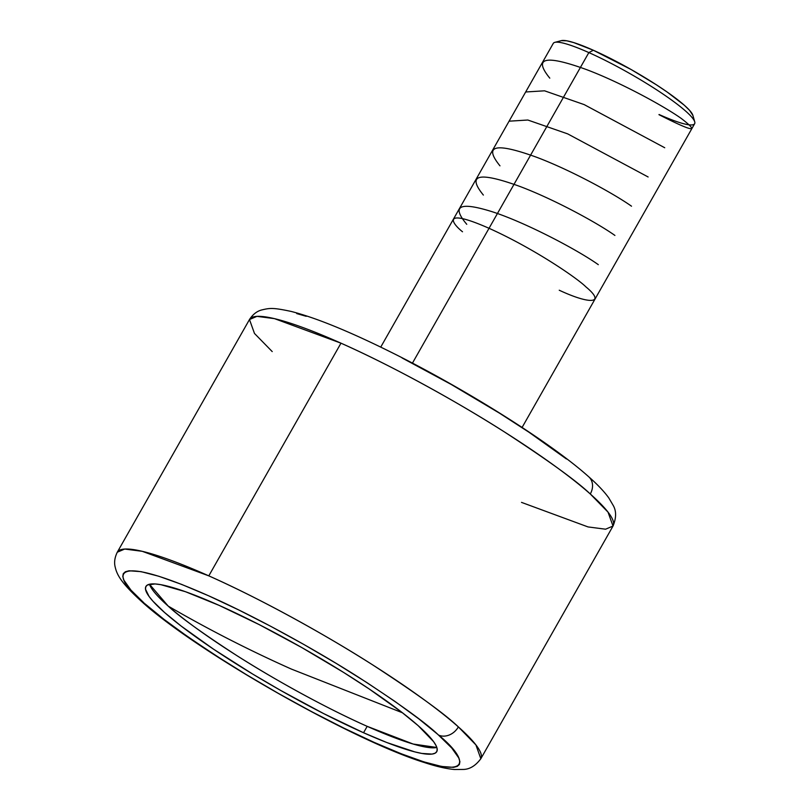 <?xml version="1.0" encoding="UTF-8"?>
<svg xmlns="http://www.w3.org/2000/svg" width="810" height="810" viewBox="0 0 810 810"><rect width="100%" height="100%" fill="white"/><g stroke="black" fill="none" stroke-linecap="round" stroke-linejoin="round"><path stroke-width="1.21" d="M521.508 502.382L588.03 526.925L605.566 529.203L613.018 526.044A209.051 29.818 -150.4 0 0 590.277 493.978A15.795 12.97 -48.4 0 0 588.89 476.918A15.795 12.97 131.6 0 1 590.277 493.978C576.852 481.13 548.259 460.465 504.498 431.983C460.677 403.917 394.581 366.93 340.98 343.177L274.458 318.634L256.922 316.356L249.48 319.525L254.472 333.436L272.211 351.58M438.605 735.105L437.825 734.407C425.189 722.419 398.642 703.283 358.172 676.998C317.682 651.129 257.043 617.25 207.897 595.471C101.291 548.4 114.412 579.17 144.069 603.015A15.795 13 131.6 0 1 141.153 601.091A15.795 13 -48.4 0 0 144.069 603.015L130.926 590.085L123.9 580.163L122.786 576.467L123.282 573.652L125.378 571.749L129.073 570.777L141.072 571.647L158.8 576.254L181.602 584.395L208.585 595.775L238.737 609.96L270.894 626.393L303.841 644.456L336.302 663.461L367.041 682.688L394.895 701.379L418.8 718.845L437.825 734.407L451.757 748.035L458.774 757.947L459.898 761.653L459.402 764.468L457.296 766.371L453.61 767.343L441.612 766.462L423.873 761.866L401.082 753.715L374.088 742.345L343.936 728.16L311.779 711.727L278.842 693.664L246.382 674.649L215.632 655.432L187.778 636.731L163.883 619.265L144.848 603.703C157.484 615.701 184.042 634.837 224.512 661.112C265.002 686.991 325.64 720.87 374.777 742.649C481.383 789.71 468.261 758.94 438.605 735.105A15.795 13 -48.4 0 0 458.369 726.904A15.795 13 131.6 0 1 438.605 735.105M117.288 552.207L124.73 549.048L142.256 551.316L208.798 575.859C262.481 599.653 328.749 636.741 372.62 664.858C416.431 693.4 445.014 714.086 458.369 726.904L475.916 744.917L480.826 758.727C475.541 765.804 469.648 769.378 463.178 769.439L454.461 769.5C446.077 768.731 435.983 766.392 424.167 762.473C352.077 740.148 195.352 650.825 141.294 601.222C122.563 584.04 117.197 575.859 115.273 567.385C113.967 562.697 114.645 557.644 117.288 552.207A209.051 29.818 29.6 0 1 208.798 575.859L340.98 343.177A209.051 29.818 -150.4 0 0 249.48 319.525L117.288 552.207M168.207 606.103L149.485 584.243A167.245 23.854 -150.4 0 0 168.207 606.103C207.957 629.188 249.004 650.167 291.337 669.06C249.004 650.167 207.957 629.188 168.207 606.103A167.245 23.854 -150.4 0 0 367.183 726.347A167.245 23.854 -150.4 0 0 436.833 747.478L413.151 744.036L367.183 726.347C324.435 707.403 271.846 677.98 236.885 655.634C201.963 632.934 179.071 616.42 168.207 606.103M402.428 712.76L291.337 669.06L402.428 712.76M561.31 40.642L566.727 40.794L573.693 42.576L593.345 50.25L588.85 52.589L593.345 50.25A76.424 10.905 -150.4 0 0 561.36 40.632L554.83 42.363A81.294 11.593 29.6 0 1 588.85 52.589L412.442 363.123L588.85 52.589A81.294 11.593 -150.4 0 0 553.271 43.396L380.73 347.115M219.125 605.374A167.245 23.854 29.6 0 1 369.694 689.31A167.245 23.854 29.6 0 1 436.752 751.67A167.245 23.854 29.6 0 1 363.548 732.746L367.183 726.347L363.548 732.746A167.245 23.854 29.6 0 1 212.989 648.81A167.245 23.854 29.6 0 1 145.922 586.45A167.245 23.854 29.6 0 1 219.125 605.374L185.439 591.695L160.866 584.688L155.095 583.949L147.531 584.942L145.82 586.653L145.496 589.164L149.07 596.454L152.918 601.172L164.572 612.502L181.096 626.019L213.577 649.205L252.76 674.102L280.959 690.596L323.646 713.59L363.548 732.746L386.897 742.557L414.781 751.882L421.808 753.432L432.044 754.08L435.142 753.178L436.863 751.467L437.177 748.956L436.094 745.676L433.613 741.666L418.102 725.608L401.588 712.101L369.097 688.915L343.521 672.371L301.725 647.524L259.038 624.53L219.125 605.374M522.106 427.427L694.646 123.707A81.294 11.593 -150.4 0 0 662.043 93.393A81.294 11.593 -150.4 0 0 588.85 52.589A81.294 11.593 29.6 0 1 694.727 121.834L692.874 115.334A76.424 10.905 -150.4 0 0 593.345 50.25L631.091 69.508L656.171 84.665L667.227 92.087L684.268 105.189L689.594 110.373L692.884 115.405M694.727 121.834A81.294 11.593 29.6 0 1 659.056 114.504M590.277 493.978A209.051 29.818 -150.4 0 0 340.98 343.177L208.798 575.859A209.051 29.818 29.6 0 1 458.369 726.904A209.051 29.818 29.6 0 1 480.826 758.727L613.018 526.044L608.016 512.122L590.277 493.978M296.703 313.571L306.231 316.315M402.064 357.949L451.302 384.497L499.486 413.161L528.96 432.226L566.403 458.956M462.51 231.771C449.773 221.606 443.9 208.373 489.037 228.298C535.126 249.075 577.965 278.802 585.762 286.75C605.88 303.294 591.3 305.208 559.244 290.223M466.752 224.299C451.19 205.811 459.493 201.569 491.68 211.562C525.649 222.426 577.976 250.148 598.306 264.667M483.367 195.068C466.53 174.373 478.771 171.517 520.071 186.513C553.736 199.209 596.616 222.477 614.912 235.437M499.972 165.837C483.155 145.122 495.426 142.287 536.787 157.322C570.23 169.928 613.21 193.236 631.516 206.206M509.075 121.186L527.837 120.022L567.688 133.883L648.121 176.975M525.66 91.986L544.543 90.811L584.192 104.611L664.726 147.744M549.788 78.145C532.95 57.449 545.191 54.604 586.491 69.589C619.66 82.023 663.512 105.806 681.331 118.503C700.397 133.245 692.945 131.959 658.965 114.666M613.018 526.044C616.39 517.863 616.44 510.978 613.18 505.389L608.776 497.887C604.088 491.427 597.415 484.4 588.738 476.786C550.567 442.473 464.019 388.203 389.58 351.459C348.361 331.037 315.576 317.692 291.205 311.445C272.403 307.425 269.76 308.073 261.519 309.997C256.81 311.273 252.801 314.452 249.48 319.525"/></g></svg>
